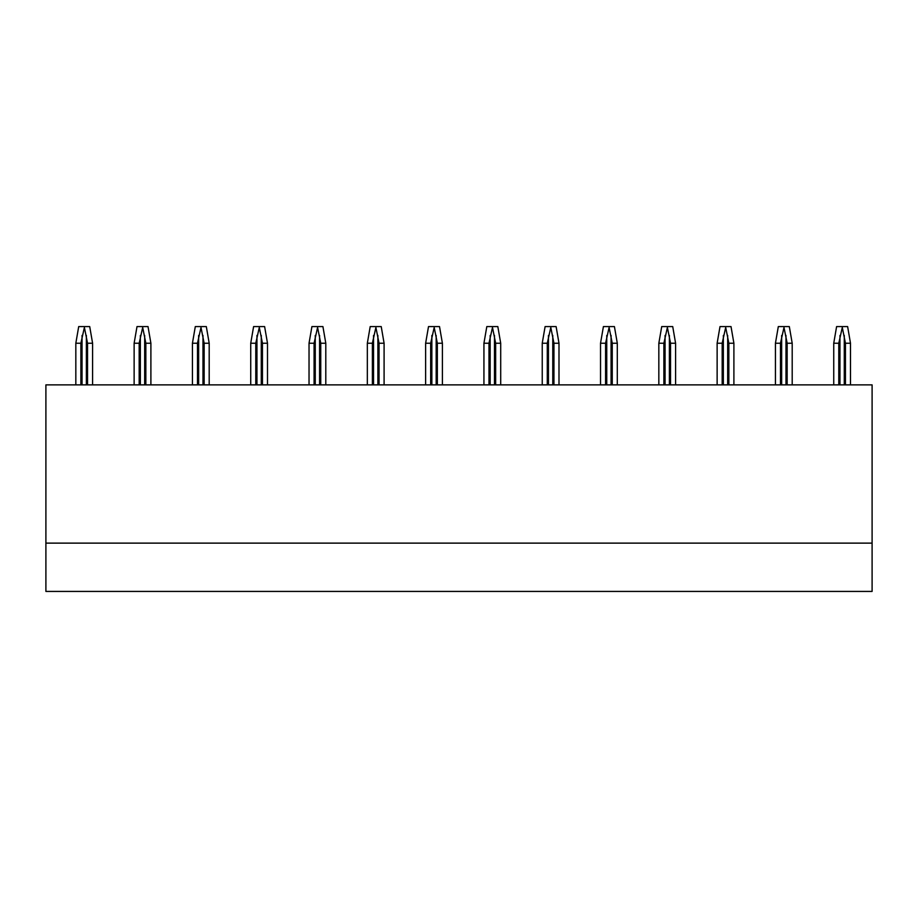 <?xml version="1.0" encoding="UTF-8"?>
<svg xmlns="http://www.w3.org/2000/svg" width="918" height="918" viewBox="0 0 918 918"><rect width="100%" height="100%" fill="white"/><g stroke="black" fill="none" stroke-linecap="round" stroke-linejoin="round"><path stroke-width="1.38" d="M45.9 543.123L45.9 591.421L872.1 591.421L872.1 543.123L45.9 543.123L45.9 384.871L872.1 384.871L872.1 543.123M75.827 384.871L75.827 343.229L78.707 326.579L89.712 326.579L92.592 343.229L87.543 343.229L84.215 326.579M84.215 328.231L80.876 343.229L75.827 343.229M92.592 384.871L92.592 343.229M87.543 384.871L87.543 343.229M80.876 384.871L80.876 343.229M134.131 384.871L134.131 343.229L137.012 326.579L148.016 326.579L150.896 343.229L145.847 343.229L142.508 326.579M142.508 328.231L139.18 343.229L134.131 343.229M150.896 384.871L150.896 343.229M145.847 384.871L145.847 343.229M139.18 384.871L139.18 343.229M192.436 384.871L192.436 343.229L195.304 326.579L206.321 326.579L209.189 343.229L204.14 343.229L200.812 326.579M200.812 328.231L197.485 343.229L192.436 343.229M209.189 384.871L209.189 343.229M204.14 384.871L204.14 343.229M197.485 384.871L197.485 343.229M250.729 384.871L250.729 343.229L253.609 326.579L264.613 326.579L267.494 343.229L262.445 343.229L259.117 326.579M259.117 328.231L255.778 343.229L250.729 343.229M267.494 384.871L267.494 343.229M262.445 384.871L262.445 343.229M255.778 384.871L255.778 343.229M309.033 384.871L309.033 343.229L311.913 326.579L322.918 326.579L325.798 343.229L320.749 343.229L317.41 326.579M317.41 328.231L314.082 343.229L309.033 343.229M325.798 384.871L325.798 343.229M320.749 384.871L320.749 343.229M314.082 384.871L314.082 343.229M367.338 384.871L367.338 343.229L370.206 326.579L381.222 326.579L384.091 343.229L379.042 343.229L375.714 326.579M375.714 328.231L372.387 343.229L367.338 343.229M384.091 384.871L384.091 343.229M379.042 384.871L379.042 343.229M372.387 384.871L372.387 343.229M425.631 384.871L425.631 343.229L428.511 326.579L439.515 326.579L442.396 343.229L437.347 343.229L434.019 326.579M434.019 328.231L430.68 343.229L425.631 343.229M442.396 384.871L442.396 343.229M437.347 384.871L437.347 343.229M430.68 384.871L430.68 343.229M483.935 384.871L483.935 343.229L486.815 326.579L497.82 326.579L500.7 343.229L495.651 343.229L492.312 326.579M492.312 328.231L488.984 343.229L483.935 343.229M500.7 384.871L500.7 343.229M495.651 384.871L495.651 343.229M488.984 384.871L488.984 343.229M542.24 384.871L542.24 343.229L545.108 326.579L556.113 326.579L558.993 343.229L553.944 343.229L550.616 326.579M550.616 328.231L547.289 343.229L542.24 343.229M558.993 384.871L558.993 343.229M553.944 384.871L553.944 343.229M547.289 384.871L547.289 343.229M600.533 384.871L600.533 343.229L603.413 326.579L614.417 326.579L617.298 343.229L612.249 343.229L608.921 326.579M608.921 328.231L605.582 343.229L600.533 343.229M617.298 384.871L617.298 343.229M612.249 384.871L612.249 343.229M605.582 384.871L605.582 343.229M658.837 384.871L658.837 343.229L661.717 326.579L672.722 326.579L675.591 343.229L670.542 343.229L667.214 326.579M667.214 328.231L663.886 343.229L658.837 343.229M675.591 384.871L675.591 343.229M670.542 384.871L670.542 343.229M663.886 384.871L663.886 343.229M717.13 384.871L717.13 343.229L720.01 326.579L731.015 326.579L733.895 343.229L728.846 343.229L725.518 326.579M725.518 328.231L722.179 343.229L717.13 343.229M733.895 384.871L733.895 343.229M728.846 384.871L728.846 343.229M722.179 384.871L722.179 343.229M775.435 384.871L775.435 343.229L778.315 326.579L789.319 326.579L792.2 343.229L787.151 343.229L783.811 326.579M783.811 328.231L780.484 343.229L775.435 343.229M792.2 384.871L792.2 343.229M787.151 384.871L787.151 343.229M780.484 384.871L780.484 343.229M833.739 384.871L833.739 343.229L836.608 326.579L847.624 326.579L850.493 343.229L845.444 343.229L842.116 326.579M842.116 328.231L838.788 343.229L833.739 343.229M850.493 384.871L850.493 343.229M845.444 384.871L845.444 343.229M838.788 384.871L838.788 343.229M86.372 384.871L86.372 335.449M82.046 384.871L82.046 335.449M144.677 384.871L144.677 335.449M140.351 384.871L140.351 335.449M202.981 384.871L202.981 335.449M198.644 384.871L198.644 335.449M261.274 384.871L261.274 335.449M256.948 384.871L256.948 335.449M319.579 384.871L319.579 335.449M315.253 384.871L315.253 335.449M377.883 384.871L377.883 335.449M373.546 384.871L373.546 335.449M436.176 384.871L436.176 335.449M431.85 384.871L431.85 335.449M494.481 384.871L494.481 335.449M490.155 384.871L490.155 335.449M552.774 384.871L552.774 335.449M548.448 384.871L548.448 335.449M611.078 384.871L611.078 335.449M606.752 384.871L606.752 335.449M669.383 384.871L669.383 335.449M665.057 384.871L665.057 335.449M727.676 384.871L727.676 335.449M723.35 384.871L723.35 335.449M785.98 384.871L785.98 335.449M781.654 384.871L781.654 335.449M844.285 384.871L844.285 335.449M839.959 384.871L839.959 335.449"/></g></svg>
